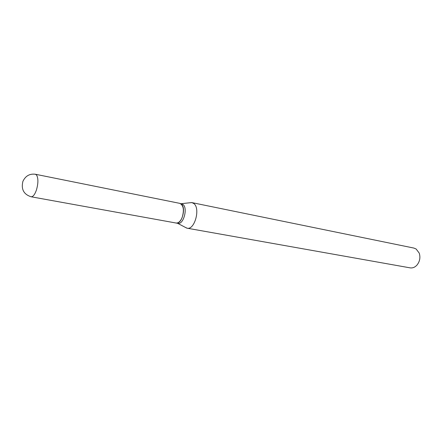 <?xml version="1.0" encoding="UTF-8"?>
<svg xmlns="http://www.w3.org/2000/svg" width="442" height="442" viewBox="0 0 442 442"><rect width="100%" height="100%" fill="white"/><g stroke="black" fill="none" stroke-linecap="round" stroke-linejoin="round"><path stroke-width="0.66" d="M35.41 174.258L179.828 203.364C183.524 205.315 184.32 209.967 182.215 217.309C180.524 221.315 178.469 223.221 176.065 223.022L31.106 196.773C33.045 196.856 34.83 194.568 36.465 189.916C38.338 183.242 38.377 178.292 36.575 175.054L35.41 174.258C29.653 173.535 25.481 175.91 22.896 181.386C20.995 189.253 23.73 194.381 31.106 196.773M179.872 203.375L181.408 204.171C186.342 208.049 181.706 224.624 176.154 223.039L176.109 223.028M179.916 203.381L183.087 204.508C188.032 208.386 183.402 224.928 177.839 223.343L176.154 223.039M189.994 202.745L192.016 202.635L413.883 248.067L416.121 249.001L419.226 253.1C420.58 257.52 419.812 261.537 416.922 265.15C414.872 267.327 412.596 268.228 410.093 267.852L187.126 228.199L185.286 227.348M192.016 202.635L193.977 203.651C200.591 208.685 194.519 230.288 187.126 228.199M177.607 223.304L186.728 228.105M181.364 203.674L191.613 202.574"/></g></svg>
